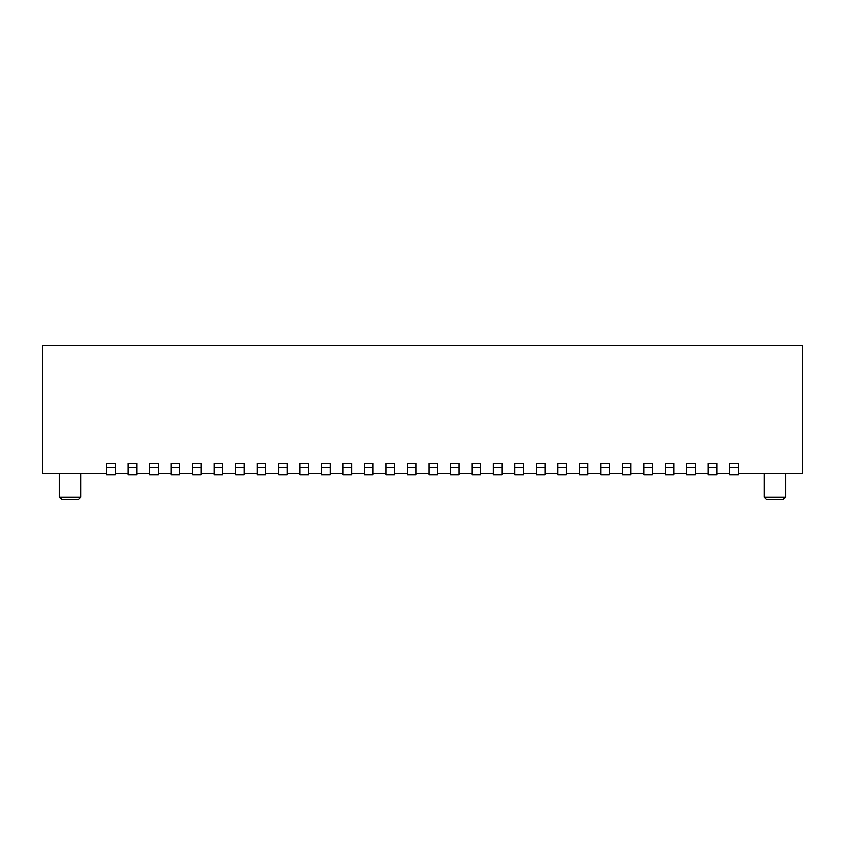 <?xml version="1.0" encoding="UTF-8"?>
<svg xmlns="http://www.w3.org/2000/svg" width="845" height="845" viewBox="0 0 845 845"><rect width="100%" height="100%" fill="white"/><g stroke="black" fill="none" stroke-linecap="round" stroke-linejoin="round"><path stroke-width="1.27" d="M802.75 345.806L802.75 473.411L802.75 345.806L42.25 345.806L802.75 345.806M785.565 473.443L785.565 497.05L785.565 473.411L785.565 497.05L764.081 497.05L785.565 497.05L783.41 499.194L785.565 497.05L783.41 499.194L766.225 499.194L764.081 497.05L766.225 499.194L774.823 499.194M764.081 473.411L764.081 497.05L764.081 473.411L764.081 497.05L766.225 499.194M42.25 473.411L42.25 345.806L42.25 473.411L106.702 473.411L42.25 473.411M59.435 473.411L59.435 497.05L80.919 497.05L80.919 473.411M70.177 499.194L78.775 499.194L80.919 497.05L78.775 499.194L61.59 499.194L59.435 497.05L61.59 499.194L78.775 499.194L80.919 497.05L59.435 497.05L61.59 499.194M287.152 474.7L278.565 474.7L287.152 474.7L287.152 467.834L278.565 467.834L278.565 474.7L278.565 467.834L287.152 467.834L287.152 463.535L278.565 463.535L278.565 467.834L278.565 463.535L287.152 463.535L287.152 474.7M308.636 474.7L300.049 474.7L308.636 474.7L308.636 467.834L300.049 467.834L300.049 474.7L300.049 467.834L308.636 467.834L308.636 463.535L300.049 463.535L300.049 467.834L300.049 463.535L308.636 463.535L308.636 474.7M330.12 474.7L321.533 474.7L330.12 474.7L330.12 467.834L321.533 467.834L321.533 474.7L321.533 467.834L330.12 467.834L330.12 463.535L321.533 463.535L321.533 467.834L321.533 463.535L330.12 463.535L330.12 474.7M351.604 474.7L343.017 474.7L351.604 474.7L351.604 467.834L343.017 467.834L343.017 474.7L343.017 467.834L351.604 467.834L351.604 463.535L343.017 463.535L343.017 467.834L343.017 463.535L351.604 463.535L351.604 474.7M373.089 474.7L364.491 474.7L373.089 474.7L373.089 467.834L364.491 467.834L364.491 474.7L364.491 467.834L373.089 467.834L373.089 463.535L364.491 463.535L364.491 467.834L364.491 463.535L373.089 463.535L373.089 474.7M394.573 474.7L385.975 474.7L394.573 474.7L394.573 467.834L385.975 467.834L385.975 474.7L385.975 467.834L394.573 467.834L394.573 463.535L385.975 463.535L385.975 467.834L385.975 463.535L394.573 463.535L394.573 474.7M416.057 474.7L407.459 474.7L416.057 474.7L416.057 467.834L407.459 467.834L407.459 474.7L407.459 467.834L416.057 467.834L416.057 463.535L407.459 463.535L407.459 467.834L407.459 463.535L416.057 463.535L416.057 474.7M437.541 474.7L428.943 474.7L437.541 474.7L437.541 467.834L428.943 467.834L428.943 474.7L428.943 467.834L437.541 467.834L437.541 463.535L428.943 463.535L428.943 467.834L428.943 463.535L437.541 463.535L437.541 474.7M459.025 474.7L450.427 474.7L459.025 474.7L459.025 467.834L450.427 467.834L450.427 474.7L450.427 467.834L459.025 467.834L459.025 463.535L450.427 463.535L450.427 467.834L450.427 463.535L459.025 463.535L459.025 474.7M480.509 474.7L471.911 474.7L480.509 474.7L480.509 467.834L471.911 467.834L471.911 474.7L471.911 467.834L480.509 467.834L480.509 463.535L471.911 463.535L471.911 467.834L471.911 463.535L480.509 463.535L480.509 474.7M501.983 474.7L493.395 474.7L501.983 474.7L501.983 467.834L493.395 467.834L493.395 474.7L493.395 467.834L501.983 467.834L501.983 463.535L493.395 463.535L493.395 467.834L493.395 463.535L501.983 463.535L501.983 474.7M523.467 474.7L514.88 474.7L523.467 474.7L523.467 467.834L514.88 467.834L514.88 474.7L514.88 467.834L523.467 467.834L523.467 463.535L514.88 463.535L514.88 467.834L514.88 463.535L523.467 463.535L523.467 474.7M544.951 474.7L536.364 474.7L544.951 474.7L544.951 467.834L536.364 467.834L536.364 474.7L536.364 467.834L544.951 467.834L544.951 463.535L536.364 463.535L536.364 467.834L536.364 463.535L544.951 463.535L544.951 474.7M566.435 474.7L557.848 474.7L566.435 474.7L566.435 467.834L557.848 467.834L557.848 474.7L557.848 467.834L566.435 467.834L566.435 463.535L557.848 463.535L557.848 467.834L557.848 463.535L566.435 463.535L566.435 474.7M587.919 474.7L579.321 474.7L587.919 474.7L587.919 467.834L579.321 467.834L579.321 474.7L579.321 467.834L587.919 467.834L587.919 463.535L579.321 463.535L579.321 467.834L579.321 463.535L587.919 463.535L587.919 474.7M609.403 474.7L600.806 474.7L609.403 474.7L609.403 467.834L600.806 467.834L600.806 474.7L600.806 467.834L609.403 467.834L609.403 463.535L600.806 463.535L600.806 467.834L600.806 463.535L609.403 463.535L609.403 474.7M630.888 474.7L622.29 474.7L630.888 474.7L630.888 467.834L622.29 467.834L622.29 474.7L622.29 467.834L630.888 467.834L630.888 463.535L622.29 463.535L622.29 467.834L622.29 463.535L630.888 463.535L630.888 474.7M652.372 474.7L643.774 474.7L652.372 474.7L652.372 467.834L643.774 467.834L643.774 474.7L643.774 467.834L652.372 467.834L652.372 463.535L643.774 463.535L643.774 467.834L643.774 463.535L652.372 463.535L652.372 474.7M673.856 474.7L665.258 474.7L673.856 474.7L673.856 467.834L665.258 467.834L665.258 474.7L665.258 467.834L673.856 467.834L673.856 463.535L665.258 463.535L665.258 467.834L665.258 463.535L673.856 463.535L673.856 474.7M695.34 474.7L686.742 474.7L695.34 474.7L695.34 467.834L686.742 467.834L686.742 474.7L686.742 467.834L695.34 467.834L695.34 463.535L686.742 463.535L686.742 467.834L686.742 463.535L695.34 463.535L695.34 474.7M716.813 474.7L708.226 474.7L716.813 474.7L716.813 467.834L708.226 467.834L708.226 474.7L708.226 467.834L716.813 467.834L716.813 463.535L708.226 463.535L708.226 467.834L708.226 463.535L716.813 463.535L716.813 474.7M738.298 474.7L729.71 474.7L738.298 474.7L738.298 467.834L729.71 467.834L729.71 474.7L729.71 467.834L738.298 467.834L738.298 463.535L729.71 463.535L729.71 467.834L729.71 463.535L738.298 463.535L738.298 474.7M257.081 463.535L265.679 463.535L257.081 463.535L257.081 467.834L265.679 467.834L265.679 463.535L265.679 467.834L257.081 467.834L257.081 474.7L265.679 474.7L265.679 467.834L265.679 474.7L257.081 474.7L257.081 463.535L265.679 463.535M235.597 463.535L244.194 463.535L235.597 463.535L235.597 467.834L244.194 467.834L244.194 463.535L244.194 467.834L235.597 467.834L235.597 474.7L244.194 474.7L244.194 467.834L244.194 474.7L235.597 474.7L235.597 463.535L244.194 463.535M214.112 463.535L222.71 463.535L214.112 463.535L214.112 467.834L222.71 467.834L222.71 463.535L222.71 467.834L214.112 467.834L214.112 474.7L222.71 474.7L222.71 467.834L222.71 474.7L214.112 474.7L214.112 463.535L222.71 463.535M192.628 463.535L201.226 463.535L192.628 463.535L192.628 467.834L201.226 467.834L201.226 463.535L201.226 467.834L192.628 467.834L192.628 474.7L201.226 474.7L201.226 467.834L201.226 474.7L192.628 474.7L192.628 463.535L201.226 463.535M171.144 463.535L179.742 463.535L171.144 463.535L171.144 467.834L179.742 467.834L179.742 463.535L179.742 467.834L171.144 467.834L171.144 474.7L179.742 474.7L179.742 467.834L179.742 474.7L171.144 474.7L171.144 463.535L179.742 463.535M149.66 463.535L158.258 463.535L149.66 463.535L149.66 467.834L158.258 467.834L158.258 463.535L158.258 467.834L149.66 467.834L149.66 474.7L158.258 474.7L158.258 467.834L158.258 474.7L149.66 474.7L149.66 463.535L158.258 463.535M128.186 463.535L136.774 463.535L128.186 463.535L128.186 467.834L136.774 467.834L136.774 463.535L136.774 467.834L128.186 467.834L128.186 474.7L136.774 474.7L136.774 467.834L136.774 474.7L128.186 474.7L128.186 463.535L136.774 463.535M106.702 463.535L115.29 463.535L106.702 463.535L106.702 467.834L115.29 467.834L115.29 463.535L115.29 467.834L106.702 467.834L106.702 474.7L115.29 474.7L115.29 467.834L115.29 474.7L106.702 474.7L106.702 463.535L115.29 463.535M115.29 473.411L128.186 473.411L115.29 473.411M136.774 473.411L149.66 473.411L136.774 473.411M158.258 473.411L171.144 473.411L158.258 473.411M179.742 473.411L192.628 473.411L179.742 473.411M201.226 473.411L214.112 473.411L201.226 473.411M222.71 473.411L235.597 473.411L222.71 473.411M244.194 473.411L257.081 473.411L244.194 473.411M265.679 473.411L278.565 473.411L265.679 473.411M287.152 473.411L300.049 473.411L287.152 473.411M308.636 473.411L321.533 473.411L308.636 473.411M330.12 473.411L343.017 473.411L330.12 473.411M351.604 473.411L364.491 473.411L351.604 473.411M373.089 473.411L385.975 473.411L373.089 473.411M394.573 473.411L407.459 473.411L394.573 473.411M416.057 473.411L428.943 473.411L416.057 473.411M437.541 473.411L450.427 473.411L437.541 473.411M459.025 473.411L471.911 473.411L459.025 473.411M480.509 473.411L493.395 473.411L480.509 473.411M501.983 473.411L514.88 473.411L501.983 473.411M523.467 473.411L536.364 473.411L523.467 473.411M544.951 473.411L557.848 473.411L544.951 473.411M566.435 473.411L579.321 473.411L566.435 473.411M587.919 473.411L600.806 473.411L587.919 473.411M609.403 473.411L622.29 473.411L609.403 473.411M630.888 473.411L643.774 473.411L630.888 473.411M652.372 473.411L665.258 473.411L652.372 473.411M673.856 473.411L686.742 473.411L673.856 473.411M695.34 473.411L708.226 473.411L695.34 473.411M716.813 473.411L729.71 473.411L716.813 473.411M738.298 473.411L802.75 473.411L738.298 473.411M278.565 463.535L287.152 463.535M300.049 463.535L308.636 463.535M321.533 463.535L330.12 463.535M343.017 463.535L351.604 463.535M364.491 463.535L373.089 463.535M385.975 463.535L394.573 463.535M407.459 463.535L416.057 463.535M428.943 463.535L437.541 463.535M450.427 463.535L459.025 463.535M471.911 463.535L480.509 463.535M493.395 463.535L501.983 463.535M514.88 463.535L523.467 463.535M536.364 463.535L544.951 463.535M557.848 463.535L566.435 463.535M579.321 463.535L587.919 463.535M600.806 463.535L609.403 463.535M622.29 463.535L630.888 463.535M643.774 463.535L652.372 463.535M665.258 463.535L673.856 463.535M686.742 463.535L695.34 463.535M708.226 463.535L716.813 463.535M729.71 463.535L738.298 463.535"/></g></svg>
